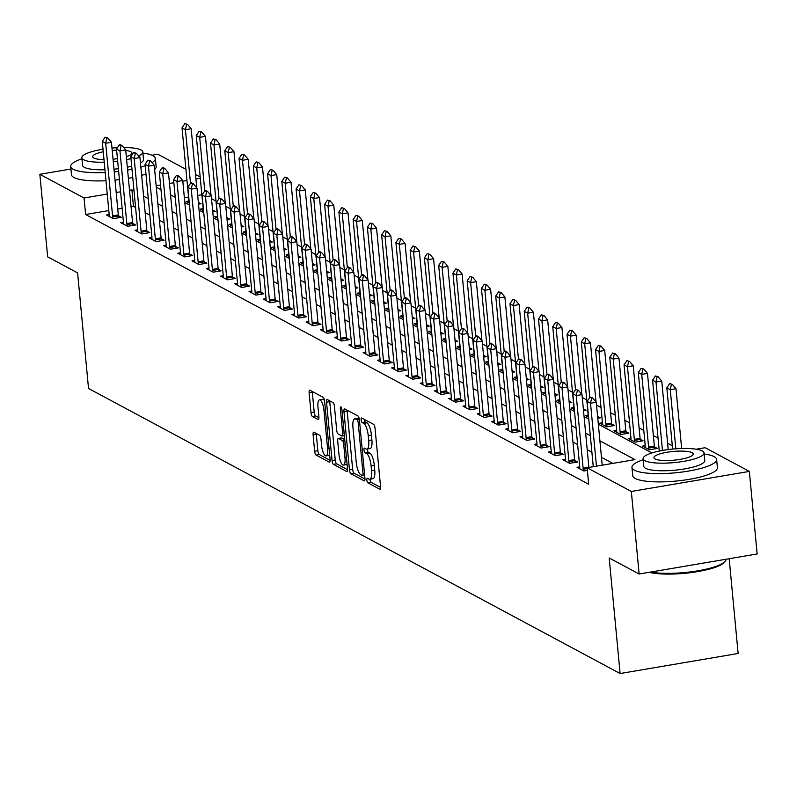 <?xml version="1.0" encoding="UTF-8"?>
<svg xmlns="http://www.w3.org/2000/svg" width="797" height="797" viewBox="0 0 797 797"><rect width="100%" height="100%" fill="white"/><g stroke="black" fill="none" stroke-linecap="round" stroke-linejoin="round"><path stroke-width="1.2" d="M366.839 480.123A2.341 0.727 -99.6 0 0 367.835 482.813L379.731 489.199A3.337 1.036 -99.6 0 0 379.98 489.248A3.337 1.036 -99.6 0 0 380.548 486.559L375.028 428.208A3.337 1.036 -99.6 0 0 373.604 424.373L361.708 417.987A2.341 0.727 -99.6 0 0 361.529 417.957A2.341 0.727 -99.6 0 0 361.141 419.84A2.341 0.727 -99.6 0 0 362.137 422.53L363.671 423.356A10.69 3.298 -99.6 0 1 368.234 435.65L368.702 440.512A10.69 3.298 -99.6 0 1 366.909 449.119A10.69 3.298 -99.6 0 1 366.092 448.96L364.558 448.133A2.341 0.727 -99.6 0 0 364.378 448.103A2.341 0.727 -99.6 0 0 363.99 449.986A2.341 0.727 -99.6 0 0 364.986 452.676L366.52 453.493A10.69 3.298 -99.6 0 1 371.093 465.787L371.551 470.658A10.69 3.298 -99.6 0 1 369.758 479.266A10.69 3.298 -99.6 0 1 368.941 479.107L367.407 478.28A2.341 0.727 -99.6 0 0 367.228 478.24A2.341 0.727 -99.6 0 0 366.839 480.123M369.997 479.226A2.341 0.727 -99.6 0 0 370.027 479.585A2.341 0.727 -99.6 0 0 371.023 482.275L380.587 487.405M364.339 419.401A2.341 0.727 -99.6 0 0 365.325 421.982L366.869 422.808L363.671 423.356M367.148 449.08A2.341 0.727 -99.6 0 0 367.178 449.438A2.341 0.727 -99.6 0 0 368.174 452.128L369.718 452.955L366.52 453.493M313.918 432.213A3.337 1.036 -99.6 0 0 313.659 432.163A3.337 1.036 -99.6 0 0 313.101 434.853L314.646 451.222A3.337 1.036 -99.6 0 0 316.07 455.067L329.291 462.15A3.337 1.036 -99.6 0 0 329.54 462.2A3.337 1.036 -99.6 0 0 330.097 459.51L324.588 401.16A3.337 1.036 -99.6 0 0 323.164 397.324L309.943 390.231A3.337 1.036 -99.6 0 0 309.694 390.181A3.337 1.036 -99.6 0 0 309.136 392.881L310.999 412.647A3.337 1.036 -99.6 0 0 312.434 416.492L318.083 419.521A3.337 1.036 -99.6 0 0 318.332 419.571A3.337 1.036 -99.6 0 0 318.9 416.881L317.973 407.078A8.936 2.76 -99.6 0 1 319.467 399.875A8.936 2.76 -99.6 0 1 323.961 410.286L327.587 448.701A8.936 2.76 -99.6 0 1 326.093 455.894A8.936 2.76 -99.6 0 1 321.599 445.483L320.992 439.087A3.337 1.036 -99.6 0 0 319.567 435.242L313.918 432.213M696.209 449.219L705.146 447.705L749.349 471.406L757.15 553.965L639.134 574.009L609.187 557.96L620.116 673.535L88.527 388.478L77.598 272.903L47.651 256.843L39.85 174.294L70.943 169.014M639.134 574.009L631.334 491.46L587.13 467.749L634.97 459.62L599.902 440.821M108.81 210.567L85.618 214.503L588.684 484.267L587.13 467.749M85.618 214.503L84.054 197.995L39.85 174.294M349.475 469.891A3.337 1.036 -99.6 0 0 350.899 473.737L364.109 480.82A3.337 1.036 -99.6 0 0 364.368 480.87A3.337 1.036 -99.6 0 0 364.926 478.18L359.407 419.84A3.337 1.036 -99.6 0 0 357.983 415.994L344.772 408.911A3.337 1.036 -99.6 0 0 344.513 408.861A3.337 1.036 -99.6 0 0 343.955 411.551L349.475 469.891L352.663 469.353A3.337 1.036 -99.6 0 0 354.087 473.189L364.966 479.027M346.695 471.485L333.485 464.402A3.337 1.036 -99.6 0 1 332.06 460.556L326.541 402.216A3.337 1.036 -99.6 0 1 327.109 399.526A3.337 1.036 -99.6 0 1 327.358 399.576L333.016 402.605A3.337 1.036 -99.6 0 1 334.441 406.45L336.673 430.111A3.337 1.036 -99.6 0 0 338.107 433.947L341.853 435.959A3.337 1.036 -99.6 0 0 342.102 436.009A3.337 1.036 -99.6 0 0 342.67 433.319L340.339 408.682A2.341 0.727 -99.6 0 1 340.727 406.799A2.341 0.727 -99.6 0 1 341.903 409.528L347.512 468.845A3.337 1.036 -99.6 0 1 346.954 471.535A3.337 1.036 -99.6 0 1 346.695 471.485L347.173 471.406M612.773 463.396L601.466 457.329M591.892 452.198L587.21 449.687M577.636 444.557L572.943 442.036M563.379 436.905L558.687 434.395M549.123 429.264L544.431 426.744M534.857 421.613L530.164 419.102M520.6 413.972L515.908 411.451M506.344 406.321L501.652 403.81M492.078 398.679L487.385 396.159M477.821 391.028L473.129 388.518M463.565 383.387L458.873 380.866M449.299 375.736L444.606 373.225M435.042 368.094L430.35 365.574M420.786 360.443L416.094 357.933M406.52 352.802L401.827 350.281M392.263 345.151L387.571 342.64M378.007 337.51L373.315 334.989M363.751 329.858L359.058 327.348M349.485 322.217L344.792 319.697M335.228 314.566L330.536 312.055M320.972 306.925L316.279 304.404M306.706 299.273L302.013 296.763M292.449 291.632L287.757 289.112M278.193 283.981L273.501 281.471M263.927 276.34L259.234 273.819M249.67 268.689L244.978 266.178M235.414 261.047L230.722 258.527M221.148 253.396L216.455 250.886M206.891 245.755L202.199 243.234M192.635 238.104L187.943 235.593M178.379 230.463L173.686 227.942M164.112 222.811L159.42 220.301M149.856 215.17L145.164 212.65M135.6 207.519L133.458 206.373L131.067 206.782M122.13 208.306L117.747 209.043M587.379 470.389L583.872 470.987L577.028 467.311L579.738 466.853M565.471 459.211L562.772 459.67L569.616 463.336L577.586 461.981L574.717 460.447M551.215 451.56L548.515 452.019L555.36 455.695L563.33 454.34L560.46 452.796M536.959 443.919L534.249 444.377L541.093 448.044L549.073 446.689L546.204 445.154M522.693 436.268L519.993 436.726L526.837 440.402L534.807 439.047L531.938 437.503M508.436 428.627L505.736 429.085L512.581 432.751L520.551 431.396L517.681 429.862M494.18 420.975L491.47 421.444L498.314 425.11L506.294 423.755L503.425 422.211M479.924 413.334L477.214 413.792L484.058 417.459L492.028 416.104L489.159 414.57M465.657 405.683L462.957 406.151L469.802 409.817L477.772 408.462L474.902 406.918M451.401 398.042L448.691 398.5L455.535 402.166L463.515 400.811L460.646 399.277M437.145 390.391L434.435 390.859L441.279 394.525L449.259 393.17L446.38 391.626M422.878 382.749L420.178 383.208L427.023 386.874L434.993 385.519L432.123 383.985M408.622 375.098L405.922 375.566L412.766 379.233L420.736 377.878L417.867 376.333M394.366 367.457L391.656 367.915L398.5 371.581L406.48 370.226L403.611 368.692M380.099 359.806L377.399 360.274L384.244 363.94L392.214 362.585L389.344 361.041M365.843 352.164L363.143 352.623L369.987 356.289L377.957 354.934L375.088 353.4M351.587 344.513L348.877 344.981L355.721 348.648L363.701 347.293L360.832 345.749M337.32 336.872L334.62 337.33L341.465 340.996L349.435 339.642L346.565 338.107M323.064 329.221L320.364 329.689L327.208 333.355L335.178 332L332.309 330.456M308.808 321.58L306.098 322.038L312.942 325.704L320.922 324.349L318.053 322.815M294.541 313.928L291.841 314.397L298.686 318.063L306.656 316.708L303.787 315.164M280.285 306.287L277.585 306.745L284.429 310.412L292.399 309.057L289.53 307.522M266.029 298.636L263.319 299.104L270.163 302.77L278.143 301.415L275.274 299.871M251.772 290.995L249.062 291.453L255.907 295.119L263.887 293.764L261.008 292.23M237.506 283.343L234.806 283.812L241.65 287.478L249.62 286.123L246.751 284.579M223.25 275.702L220.54 276.16L227.394 279.827L235.364 278.472L232.495 276.938M208.993 268.051L206.284 268.519L213.128 272.185L221.108 270.831L218.239 269.286M194.727 260.41L192.027 260.868L198.871 264.534L206.841 263.179L203.972 261.645M180.471 252.759L177.771 253.227L184.615 256.893L192.585 255.538L189.716 253.994M166.214 245.117L163.505 245.576L170.349 249.242L178.329 247.887L175.46 246.353M151.948 237.466L149.248 237.934L156.092 241.601L164.062 240.246L161.193 238.701M137.692 229.825L134.992 230.283L141.836 233.949L149.806 232.594L146.937 231.06M123.435 222.174L120.726 222.642L127.57 226.308L135.55 224.953L132.681 223.409M109.169 214.532L106.469 214.991L113.313 218.657L121.283 217.302L118.414 215.768M672.309 445.772L667.617 443.252M658.053 438.121L653.361 435.61M643.787 430.48L639.094 427.959M629.53 422.828L624.838 420.318M615.274 415.187L610.582 412.667M601.018 407.536L596.535 405.135M586.751 399.895L582.268 397.494M572.495 392.244L568.012 389.843M558.239 384.602L553.756 382.201M543.972 376.951L539.489 374.55M529.716 369.31L525.233 366.909M515.46 361.659L510.977 359.258M501.193 354.017L496.71 351.616M486.937 346.366L482.454 343.965M472.681 338.725L468.198 336.324M458.414 331.074L453.931 328.673M444.158 323.433L439.675 321.032M429.902 315.781L425.419 313.38M415.635 308.14L411.162 305.739M401.379 300.489L396.896 298.088M387.123 292.848L382.64 290.447M372.866 285.196L368.383 282.796M358.6 277.555L354.117 275.154M344.344 269.904L339.861 267.503M330.088 262.263L325.604 259.862M315.821 254.612L311.338 252.211M301.565 246.97L297.082 244.569M287.309 239.319L282.825 236.918M273.042 231.678L268.559 229.277M258.786 224.027L254.303 221.626M244.53 216.385L240.046 213.985M230.263 208.734L225.79 206.333M216.007 201.093L211.524 198.692M201.87 194.757L197.686 195.464M188.55 197.018L184.366 197.726M645.211 445.662L642.512 446.121L649.356 449.787L657.326 448.432L654.457 446.898M630.955 438.011L628.255 438.48L635.099 442.146L643.069 440.791L640.2 439.247M616.699 430.37L613.989 430.828L620.833 434.495L628.813 433.14L625.944 431.605M602.432 422.719L599.733 423.187L606.577 426.853L614.547 425.498L611.678 423.954M597.77 418.276L600.29 417.847L597.601 416.403M588.176 415.078L585.476 415.536L588.584 417.21M583.514 410.634L586.034 410.206L583.334 408.761M573.92 407.426L571.21 407.895L574.328 409.558M569.227 402.714L571.778 402.555L569.078 401.11M559.663 399.785L556.954 400.243L560.072 401.917M554.991 395.342L557.511 394.913L554.822 393.469M545.397 392.134L542.697 392.602L545.815 394.266M540.735 387.691L543.255 387.262L540.555 385.818M531.141 384.493L528.431 384.951L531.549 386.625M526.478 380.049L528.999 379.621L526.299 378.177M516.884 376.842L514.175 377.31L517.293 378.973M512.192 372.129L514.732 371.97L512.043 370.525M502.618 369.2L499.918 369.659L503.037 371.332M497.956 364.757L500.476 364.329L497.776 362.884M488.362 361.549L485.662 362.017L488.77 363.681M483.699 357.106L486.22 356.677L483.52 355.233M474.105 353.908L471.396 354.366L474.514 356.04M469.433 349.465L471.954 349.036L469.264 347.592M459.839 346.257L457.139 346.725L460.258 348.389M455.157 341.544L457.697 341.385L454.997 339.94M445.583 338.615L442.883 339.074L445.991 340.747M440.89 333.903L443.441 333.744L440.741 332.299M431.326 330.964L428.617 331.432L431.735 333.096M426.664 326.521L429.175 326.093L426.485 324.648M417.06 323.323L414.36 323.781L417.479 325.455M412.398 318.88L414.918 318.451L412.218 317.007M402.804 315.672L400.104 316.14L403.212 317.804M398.111 310.96L400.662 310.8L397.962 309.356M388.547 308.031L385.838 308.489L388.956 310.163M383.855 303.318L386.396 303.159L383.706 301.714M374.291 300.379L371.581 300.848L374.7 302.511M369.619 295.936L372.139 295.508L369.449 294.063M360.025 292.738L357.325 293.196L360.433 294.87M355.362 288.295L357.883 287.866L355.183 286.422M345.768 285.087L343.059 285.555L346.177 287.219M341.076 280.375L343.627 280.225L340.927 278.771M331.512 277.446L328.802 277.904L331.921 279.578M326.84 273.002L329.36 272.574L326.67 271.129M317.246 269.794L314.546 270.263L317.664 271.926M312.583 265.351L315.104 264.933L312.404 263.478M302.99 262.153L300.29 262.612L303.398 264.285M298.297 257.441L300.848 257.282L298.148 255.837M288.733 254.502L286.023 254.97L289.142 256.634M284.041 249.79L286.581 249.64L283.891 248.186M274.467 246.861L271.767 247.319L274.885 248.993M269.804 242.418L272.325 241.989L269.625 240.545M260.211 239.21L257.511 239.678L260.619 241.342M255.548 234.766L258.069 234.348L255.369 232.893M245.954 231.568L243.244 232.027L246.363 233.7M241.262 226.856L243.802 226.697L241.112 225.252M231.688 223.917L228.988 224.385L232.106 226.049M227.006 219.205L229.546 219.055L226.846 217.601M217.432 216.276L214.732 216.734L217.84 218.408M212.769 211.833L215.29 211.404L212.59 209.96M203.175 208.625L200.465 209.093L203.584 210.757M198.513 204.181L201.023 203.763L198.333 202.308M188.909 200.983L186.209 201.442L189.327 203.115M620.116 673.535L738.132 653.48L729.175 558.717M749.349 471.406L631.334 491.46M151.978 155.246L157.866 154.239L185.93 169.293M195.494 174.423L200.186 176.934M156.292 187.185L160.984 189.696M170.548 194.827L175.24 197.347M184.814 202.478L189.507 204.988M199.071 210.119L203.763 212.64M213.327 217.77L218.019 220.281M227.593 225.412L232.286 227.932M241.85 233.063L246.542 235.573M256.106 240.704L260.798 243.224M270.362 248.355L275.055 250.866M284.629 255.996L289.321 258.517M298.885 263.648L303.577 266.158M313.141 271.289L317.834 273.809M327.408 278.94L332.1 281.451M341.664 286.581L346.356 289.102M355.92 294.232L360.613 296.743M370.187 301.874L374.879 304.394M384.443 309.525L389.135 312.035M398.699 317.166L403.392 319.687M412.966 324.817L417.658 327.328M427.222 332.459L431.914 334.979M441.478 340.11L446.171 342.62M455.735 347.751L460.427 350.272M470.001 355.402L474.693 357.913M484.257 363.043L488.95 365.564M498.514 370.695L503.206 373.205M512.78 378.336L517.472 380.856M527.036 385.987L531.729 388.498M541.293 393.628L545.985 396.149M555.559 401.28L560.251 403.79M569.815 408.921L574.507 411.441M584.071 416.572L588.764 419.083M598.338 424.213L651.936 452.955M200.316 178.239L195.932 178.986M186.986 180.511L182.802 181.218M173.866 182.732L169.482 183.479M160.536 185.004L156.152 185.741M134.035 191.011L131.894 189.865L129.512 190.274M120.576 191.788L116.193 192.535M107.246 194.06L84.054 197.995M590.338 435.69L585.646 433.179M576.082 428.049L571.389 425.528M561.815 420.398L557.123 417.887M547.559 412.756L542.867 410.236M533.303 405.105L528.61 402.595M519.036 397.464L514.344 394.943M504.78 389.813L500.088 387.302M490.524 382.171L485.831 379.651M476.257 374.52L471.565 372.01M462.001 366.879L457.309 364.359M447.745 359.228L443.052 356.717M433.478 351.587L428.786 349.066M419.222 343.935L414.53 341.425M404.966 336.294L400.273 333.774M390.699 328.643L386.017 326.132M376.443 321.002L371.751 318.481M362.187 313.351L357.494 310.84M347.93 305.709L343.238 303.189M333.664 298.058L328.972 295.548M319.408 290.417L314.715 287.896M305.151 282.766L300.459 280.255M290.885 275.124L286.193 272.604M276.629 267.473L271.936 264.963M262.372 259.832L257.68 257.311M248.106 252.181L243.414 249.67M233.85 244.54L229.157 242.019M219.593 236.888L214.901 234.378M205.327 229.247L200.635 226.727M191.071 221.596L186.378 219.085M176.814 213.955L172.122 211.434M162.558 206.303L157.866 203.793M148.292 198.662L143.599 196.142M133.458 206.373L131.894 189.865M369.758 479.266L372.946 478.728A10.69 3.298 -99.6 0 0 374.739 470.11L371.551 470.658M369.718 452.955A10.69 3.298 -99.6 0 1 374.281 465.249L374.739 470.11M366.909 449.119L370.097 448.581A10.69 3.298 -99.6 0 0 371.89 439.964L368.702 440.512M366.869 422.808A10.69 3.298 -99.6 0 1 371.432 435.102L371.89 439.964M347.103 410.156A3.337 1.036 -99.6 0 0 347.143 411.003L352.663 469.353M362.456 475.62A2.341 0.727 -99.6 0 0 362.625 475.66A2.341 0.727 -99.6 0 0 363.024 473.777L358.182 422.559A2.341 0.727 -99.6 0 0 357.186 419.87L355.562 419.003A10.69 3.298 -99.6 0 0 354.745 418.843A10.69 3.298 -99.6 0 0 352.951 427.451L356.259 462.459A10.69 3.298 -99.6 0 0 360.832 474.753L362.456 475.62M354.745 418.843L357.933 418.295A10.69 3.298 -99.6 0 1 358.75 418.455L359.248 418.724M347.552 469.692L336.673 463.854L333.485 464.402M329.699 400.821A3.337 1.036 -99.6 0 0 329.739 401.668L335.248 460.018A3.337 1.036 -99.6 0 0 336.673 463.854M338.994 454.659A8.936 2.76 -99.6 0 0 343.487 465.069A8.936 2.76 -99.6 0 0 344.991 457.877L343.706 444.337A3.337 1.036 -99.6 0 0 342.282 440.502L338.536 438.489A3.337 1.036 -99.6 0 0 338.277 438.44A3.337 1.036 -99.6 0 0 337.719 441.13L338.994 454.659M343.487 465.069L346.675 464.531A8.936 2.76 -99.6 0 0 347.084 464.352M341.246 438.021A3.337 1.036 -99.6 0 1 341.465 437.892A3.337 1.036 -99.6 0 1 341.724 437.942L344.742 439.565M326.093 455.894L329.281 455.356A8.936 2.76 -99.6 0 0 329.689 455.177M324.538 400.732A8.936 2.76 -99.6 0 0 322.655 399.337L319.467 399.875M312.285 391.486A3.337 1.036 -99.6 0 0 312.324 392.333L314.197 412.109A3.337 1.036 -99.6 0 0 315.622 415.944L318.939 417.728M316.25 433.458A3.337 1.036 -99.6 0 0 316.289 434.305L317.844 450.674A3.337 1.036 -99.6 0 0 319.268 454.519L330.147 460.357M681.654 448.522L675.995 388.697L670.257 389.673L666.83 387.84L672.628 449.09M672.339 384.353L669.679 383.606L672.339 384.353L675.995 388.697M675.846 448.811L670.257 389.673L671.383 384.523M666.83 387.84L669.679 383.606M591.643 398.072L592.599 397.902L589.939 397.155L591.643 398.072L590.517 403.222L596.256 402.246L602.203 465.189M593.267 466.713L587.09 401.389L590.517 403.222L596.465 466.165M589.939 397.155L587.09 401.389M596.256 402.246L592.599 397.902M668.215 449.588L661.739 381.056L656.001 382.032L652.574 380.199L659.278 451.082M658.083 376.712L655.413 375.955L658.083 376.712L661.739 381.056M662.466 450.464L656.001 382.032L657.126 376.871M652.574 380.199L655.413 375.955M654.835 448.86L654.496 447.087A3.397 1.056 80.4 0 1 654.347 446.061L647.483 373.404L641.734 374.381L638.317 372.548L645.181 445.194A3.397 1.056 80.4 0 1 645.221 446.171L645.201 447.565M643.827 369.061L641.157 368.314L643.827 369.061L647.483 373.404M649.057 449.628L648.748 448.063A3.397 1.056 80.4 0 1 648.609 447.037L641.734 374.381L642.87 369.23M638.317 372.548L641.157 368.314M640.579 441.209L640.23 439.436A3.397 1.056 80.4 0 1 640.091 438.41L633.216 365.763L627.478 366.74L624.051 364.906L630.925 437.553A3.397 1.056 80.4 0 1 630.965 438.519L630.945 439.914M629.57 361.42L626.9 360.662L629.57 361.42L633.216 365.763M634.801 441.986L634.492 440.412A3.397 1.056 80.4 0 1 634.342 439.386L627.478 366.74L628.614 361.579M624.051 364.906L626.9 360.662M583.125 468.228L588.863 467.251L581.999 394.605L576.261 395.581L583.125 468.228A3.397 1.056 -99.6 0 0 583.274 469.254L583.573 470.828M575.673 389.504L578.343 390.261L575.673 389.504L572.834 393.748L579.698 466.394A3.397 1.056 -99.6 0 1 579.738 467.361L579.718 468.756M577.387 390.42L576.261 395.581L572.834 393.748M581.999 394.605L578.343 390.261M563.13 382.779L564.087 382.61L561.417 381.863L563.13 382.779L561.995 387.93L567.743 386.953L574.607 459.61A3.397 1.056 -99.6 0 0 574.757 460.636L575.095 462.409M565.462 461.114L565.481 459.72A3.397 1.056 -99.6 0 0 565.442 458.743L558.577 386.097L561.995 387.93L568.869 460.586A3.397 1.056 -99.6 0 0 569.008 461.612L569.317 463.177M561.417 381.863L558.577 386.097M567.743 386.953L564.087 382.61M548.864 375.128L549.83 374.969L547.16 374.211L548.864 375.128L547.738 380.289L553.477 379.312L560.351 451.959A3.397 1.056 -99.6 0 0 560.49 452.985L560.839 454.758M551.205 453.463L551.225 452.068A3.397 1.056 -99.6 0 0 551.185 451.102L544.311 378.455L547.738 380.289L554.602 452.935A3.397 1.056 -99.6 0 0 554.752 453.961L555.061 455.535M547.16 374.211L544.311 378.455M553.477 379.312L549.83 374.969M626.322 433.568L625.974 431.795A3.397 1.056 80.4 0 1 625.824 430.769L618.96 358.112L613.222 359.088L609.795 357.255L616.659 429.902A3.397 1.056 80.4 0 1 616.709 430.878L616.679 432.273M615.304 353.768L612.634 353.021L615.304 353.768L618.96 358.112M620.534 434.335L620.235 432.771A3.397 1.056 80.4 0 1 620.086 431.745L613.222 359.088L614.348 353.938M609.795 357.255L612.634 353.021M534.608 367.487L535.564 367.317L532.894 366.57L534.608 367.487L533.482 372.637L539.22 371.661L546.084 444.318A3.397 1.056 -99.6 0 0 546.234 445.344L546.573 447.117M536.939 445.822L536.969 444.427A3.397 1.056 -99.6 0 0 536.919 443.451L530.055 370.804L533.482 372.637L540.346 445.294A3.397 1.056 -99.6 0 0 540.496 446.32L540.794 447.884M532.894 366.57L530.055 370.804M539.22 371.661L535.564 367.317M650.701 572.047A42.52 9.444 -5.4 0 0 693.529 571.489A42.52 9.444 -5.4 0 0 725.14 561.387L724.234 562.423A41.504 9.215 174.6 0 1 691.397 572.555A41.504 9.215 174.6 0 1 649.196 572.306M725.14 561.387A42.52 9.444 -5.4 0 0 726.057 559.245M643.189 459.779A42.52 9.444 -5.4 0 0 631.951 467.421A42.52 9.444 -5.4 0 0 634.422 470.19A42.52 9.444 -5.4 0 0 681.963 472.053A42.52 9.444 -5.4 0 0 716.623 459.421A42.52 9.444 -5.4 0 0 714.162 456.641A42.52 9.444 -5.4 0 0 704.149 454.011M631.951 467.421L632.738 475.679A42.52 9.444 -5.4 0 0 635.199 478.449A42.52 9.444 -5.4 0 0 682.74 480.312A42.52 9.444 -5.4 0 0 717.4 467.67L716.623 459.421M704.05 452.945L704.767 460.536A30.615 6.794 174.6 0 1 679.811 469.632A30.615 6.794 174.6 0 1 645.58 468.297A30.615 6.794 174.6 0 1 643.807 466.305L643.089 458.703A30.615 6.794 -5.4 0 0 644.863 460.706A30.615 6.794 -5.4 0 0 679.094 462.041A30.615 6.794 -5.4 0 0 704.05 452.945A30.615 6.794 -5.4 0 0 702.277 450.943A30.615 6.794 -5.4 0 0 668.045 449.608A30.615 6.794 -5.4 0 0 643.089 458.703M692.065 452.686A19.726 4.384 -5.4 0 0 670.008 451.819A19.726 4.384 -5.4 0 0 653.929 457.677A19.726 4.384 -5.4 0 0 655.074 458.972A19.726 4.384 -5.4 0 0 677.131 459.829A19.726 4.384 -5.4 0 0 693.211 453.971A19.726 4.384 -5.4 0 0 692.065 452.686M81.942 158.822A42.52 9.444 -5.4 0 0 70.704 166.463A42.52 9.444 -5.4 0 0 73.165 169.243A42.52 9.444 -5.4 0 0 105.214 172.491M114.23 171.833A42.52 9.444 -5.4 0 0 118.643 171.355M127.6 170.06A42.52 9.444 -5.4 0 0 131.973 169.243M140.86 167.111A42.52 9.444 -5.4 0 0 145.184 165.746M152.048 162.648A42.52 9.444 -5.4 0 0 155.365 158.464A42.52 9.444 -5.4 0 0 152.904 155.694A42.52 9.444 -5.4 0 0 142.902 153.064M70.704 166.463L71.481 174.722A42.52 9.444 -5.4 0 0 73.942 177.492A42.52 9.444 -5.4 0 0 105.991 180.74M115.007 180.092A42.52 9.444 -5.4 0 0 119.42 179.614M128.377 178.319A42.52 9.444 -5.4 0 0 132.76 177.502M141.637 175.37A42.52 9.444 -5.4 0 0 145.961 174.005M154.628 169.582A42.52 9.444 -5.4 0 0 156.152 166.722L155.365 158.464M138.608 155.963A30.615 6.794 -5.4 0 0 142.802 151.988L143.52 159.579A30.615 6.794 174.6 0 1 140.471 162.977M131.684 166.194A30.615 6.794 174.6 0 1 127.331 167.211M118.384 168.705A30.615 6.794 174.6 0 1 113.981 169.203M104.955 169.771A30.615 6.794 174.6 0 1 84.333 167.34A30.615 6.794 174.6 0 1 82.559 165.348L81.842 157.756A30.615 6.794 -5.4 0 0 83.615 159.749A30.615 6.794 -5.4 0 0 104.238 162.18M113.264 161.612A30.615 6.794 -5.4 0 0 117.667 161.114M126.613 159.619A30.615 6.794 -5.4 0 0 130.967 158.593M142.802 151.988A30.615 6.794 -5.4 0 0 141.029 149.995A30.615 6.794 -5.4 0 0 123.674 147.515M126.334 156.69A19.726 4.384 -5.4 0 0 131.963 153.014A19.726 4.384 -5.4 0 0 130.818 151.729A19.726 4.384 -5.4 0 0 125.747 150.454M116.641 150.195A19.726 4.384 -5.4 0 0 112.208 150.484M103.251 151.779A19.726 4.384 -5.4 0 0 92.671 156.73A19.726 4.384 -5.4 0 0 93.817 158.015A19.726 4.384 -5.4 0 0 103.989 159.599M113.035 159.201A19.726 4.384 -5.4 0 0 117.438 158.653M117.458 147.684A30.615 6.794 -5.4 0 0 111.988 148.073M103.012 149.208A30.615 6.794 -5.4 0 0 81.842 157.756M612.056 425.917L611.717 424.143A3.397 1.056 80.4 0 1 611.568 423.117L604.704 350.471L598.955 351.447L595.538 349.614L602.402 422.261A3.397 1.056 80.4 0 1 602.442 423.227L602.422 424.622M601.048 346.127L598.378 345.37L601.048 346.127L604.704 350.471M606.278 426.694L605.979 425.12A3.397 1.056 80.4 0 1 605.83 424.094L598.955 351.447L600.091 346.287M595.538 349.614L598.378 345.37M596.036 401.987L590.438 342.83L584.699 343.796L581.282 341.963L588.146 414.609A3.397 1.056 80.4 0 1 588.186 415.586L588.166 416.98M586.791 338.476L584.121 337.729L586.791 338.476L590.438 342.83M589.77 397.404L584.699 343.796L585.835 338.645M581.282 341.963L584.121 337.729M581.77 394.336L576.181 335.178L570.443 336.155L567.016 334.322L573.89 406.968A3.397 1.056 80.4 0 1 573.93 407.934L573.9 409.329M572.525 330.835L569.865 330.078L572.525 330.835L576.181 335.178M575.504 389.753L570.443 336.155L571.569 330.994M567.016 334.322L569.865 330.078M567.514 386.694L561.925 327.537L556.176 328.503L552.759 326.67L559.624 399.317A3.397 1.056 80.4 0 1 559.663 400.293L559.643 401.688M558.269 323.183L555.599 322.436L558.269 323.183L561.925 327.537M561.247 382.112L556.176 328.503L557.312 323.353M552.759 326.67L555.599 322.436M553.257 379.043L547.659 319.886L541.92 320.862L538.503 319.029L545.367 391.676A3.397 1.056 80.4 0 1 545.407 392.642L545.387 394.037M544.012 315.542L541.342 314.785L544.012 315.542L547.659 319.886M546.991 374.46L541.92 320.862L543.056 315.702M538.503 319.029L541.342 314.785M520.351 359.836L521.308 359.676L518.638 358.919L520.351 359.836L519.216 364.996L524.964 364.02L531.828 436.666A3.397 1.056 -99.6 0 0 531.978 437.692L532.316 439.466M522.683 438.171L522.702 436.776A3.397 1.056 -99.6 0 0 522.663 435.81L515.798 363.163L519.216 364.996L526.09 437.643A3.397 1.056 -99.6 0 0 526.239 438.669L526.538 440.243M518.638 358.919L515.798 363.163M524.964 364.02L521.308 359.676M506.095 352.194L507.051 352.025L505.338 351.108L504.381 351.278L506.095 352.194L504.959 357.345L510.698 356.369L517.572 429.025A3.397 1.056 -99.6 0 0 517.721 430.051L518.06 431.825M508.426 430.529L508.446 429.135A3.397 1.056 -99.6 0 0 508.406 428.158L501.542 355.512L504.959 357.345L511.823 430.001A3.397 1.056 -99.6 0 0 511.973 431.028L512.282 432.592M504.381 351.278L501.542 355.512M510.698 356.369L507.051 352.025M491.829 344.543L492.785 344.384L491.082 343.467L490.115 343.627L491.829 344.543L490.703 349.704L496.441 348.727L503.305 421.374A3.397 1.056 -99.6 0 0 503.455 422.4L503.804 424.173M494.16 422.878L494.19 421.483A3.397 1.056 -99.6 0 0 494.15 420.517L487.276 347.871L490.703 349.704L497.567 422.35A3.397 1.056 -99.6 0 0 497.717 423.376L498.015 424.95M490.115 343.627L487.276 347.871M496.441 348.727L492.785 344.384M477.572 336.902L478.529 336.733L476.815 335.816L475.859 335.985L477.572 336.902L476.437 342.052L482.185 341.076L489.049 413.733A3.397 1.056 -99.6 0 0 489.199 414.759L489.537 416.532M479.904 415.237L479.924 413.842A3.397 1.056 -99.6 0 0 479.884 412.866L473.019 340.219L476.437 342.052L483.311 414.709A3.397 1.056 -99.6 0 0 483.46 415.735L483.759 417.299M475.859 335.985L473.019 340.219M482.185 341.076L478.529 336.733M463.316 329.251L464.272 329.091L461.602 328.334L463.316 329.251L462.18 334.411L467.919 333.435L474.793 406.081A3.397 1.056 -99.6 0 0 474.942 407.108L475.281 408.881M465.647 407.586L465.667 406.191A3.397 1.056 -99.6 0 0 465.627 405.225L458.763 332.578L462.18 334.411L469.044 407.058A3.397 1.056 -99.6 0 0 469.194 408.084L469.503 409.658M461.602 328.334L458.763 332.578M467.919 333.435L464.272 329.091M538.991 371.402L533.402 312.245L527.664 313.211L524.237 311.378L531.111 384.024A3.397 1.056 80.4 0 1 531.151 385.001L531.121 386.396M529.746 307.891L527.086 307.144L529.746 307.891L533.402 312.245M532.725 366.819L527.664 313.211L528.79 308.06M524.237 311.378L527.086 307.144M449.05 321.609L450.006 321.44L447.346 320.693L449.05 321.609L447.924 326.76L453.662 325.784L460.527 398.44A3.397 1.056 -99.6 0 0 460.676 399.466L461.025 401.24M451.381 399.945L451.411 398.55A3.397 1.056 -99.6 0 0 451.371 397.573L444.497 324.927L447.924 326.76L454.788 399.417A3.397 1.056 -99.6 0 0 454.938 400.443L455.236 402.007M447.346 320.693L444.497 324.927M453.662 325.784L450.006 321.44M524.735 363.751L519.146 304.593L513.407 305.57L509.98 303.737L516.845 376.383A3.397 1.056 80.4 0 1 516.884 377.35L516.864 378.744M515.49 300.25L512.82 299.493L515.49 300.25L519.146 304.593M518.468 359.168L513.407 305.57L514.533 300.409M509.98 303.737L512.82 299.493M434.793 313.958L435.75 313.799L434.036 312.882L433.08 313.042L434.793 313.958L433.658 319.119L439.406 318.142L446.27 390.789A3.397 1.056 -99.6 0 0 446.42 391.815L446.758 393.588M437.125 392.293L437.145 390.899A3.397 1.056 -99.6 0 0 437.105 389.932L430.241 317.286L433.658 319.119L440.532 391.765A3.397 1.056 -99.6 0 0 440.681 392.791L440.98 394.366M433.08 313.042L430.241 317.286M439.406 318.142L435.75 313.799M510.478 356.11L504.88 296.952L499.141 297.919L495.724 296.085L502.588 368.732A3.397 1.056 80.4 0 1 502.628 369.708L502.608 371.103M501.233 292.599L498.563 291.851L501.233 292.599L504.88 296.952M504.212 351.527L499.141 297.919L500.277 292.768M495.724 296.085L498.563 291.851M420.537 306.317L421.493 306.148L419.78 305.231L418.823 305.4L420.537 306.317L419.401 311.468L425.14 310.491L432.014 383.148A3.397 1.056 -99.6 0 0 432.163 384.174L432.502 385.947M422.868 384.652L422.888 383.257A3.397 1.056 -99.6 0 0 422.848 382.281L415.984 309.635L419.401 311.468L426.265 384.124A3.397 1.056 -99.6 0 0 426.415 385.15L426.724 386.714M418.823 305.4L415.984 309.635M425.14 310.491L421.493 306.148M496.222 348.458L490.623 289.301L484.885 290.277L481.458 288.444L488.332 361.091A3.397 1.056 80.4 0 1 488.372 362.057L488.352 363.452M486.967 284.957L484.307 284.2L486.967 284.957L490.623 289.301M489.946 343.876L484.885 290.277L486.011 285.117M481.458 288.444L484.307 284.2M406.271 298.666L407.227 298.506L405.524 297.59L404.567 297.749L406.271 298.666L405.145 303.826L410.883 302.85L417.748 375.497A3.397 1.056 -99.6 0 0 417.897 376.523L418.246 378.296M408.602 377.001L408.632 375.606A3.397 1.056 -99.6 0 0 408.592 374.64L401.718 301.993L405.145 303.826L412.009 376.473A3.397 1.056 -99.6 0 0 412.159 377.499L412.457 379.073M404.567 297.749L401.718 301.993M410.883 302.85L407.227 298.506M481.956 340.817L476.367 281.66L470.628 282.626L467.201 280.793L474.066 353.44A3.397 1.056 80.4 0 1 474.105 354.416L474.085 355.811M472.711 277.306L470.041 276.559L472.711 277.306L476.367 281.66M475.689 336.234L470.628 282.626L471.754 277.476M467.201 280.793L470.041 276.559M392.014 291.025L392.971 290.855L391.257 289.939L390.301 290.108L392.014 291.025L390.889 296.175L396.627 295.199L403.491 367.855A3.397 1.056 -99.6 0 0 403.641 368.881L403.979 370.655M394.346 369.36L394.366 367.965A3.397 1.056 -99.6 0 0 394.326 366.989L387.462 294.342L390.889 296.175L397.753 368.832A3.397 1.056 -99.6 0 0 397.902 369.858L398.201 371.422M390.301 290.108L387.462 294.342M396.627 295.199L392.971 290.855M467.7 333.166L462.111 274.009L456.362 274.985L452.945 273.152L459.809 345.798A3.397 1.056 80.4 0 1 459.849 346.765L459.829 348.159M458.454 269.665L455.784 268.908L458.454 269.665L462.111 274.009M461.433 328.583L456.362 274.985L457.498 269.824M452.945 273.152L455.784 268.908M377.758 283.373L378.714 283.214L376.045 282.457L377.758 283.373L376.622 288.534L382.371 287.558L389.235 360.204A3.397 1.056 -99.6 0 0 389.384 361.23L389.723 363.004M380.089 361.708L380.109 360.314A3.397 1.056 -99.6 0 0 380.069 359.347L373.205 286.701L376.622 288.534L383.496 361.18A3.397 1.056 -99.6 0 0 383.636 362.207L383.945 363.781M376.045 282.457L373.205 286.701M382.371 287.558L378.714 283.214M453.443 325.525L447.844 266.367L442.106 267.334L438.679 265.501L445.553 338.147A3.397 1.056 80.4 0 1 445.593 339.123L445.573 340.518M444.198 262.014L441.528 261.267L444.198 262.014L447.844 266.367M447.177 320.942L442.106 267.334L443.232 262.183M438.679 265.501L441.528 261.267M439.177 317.873L433.588 258.716L427.85 259.692L424.422 257.859L431.287 330.506A3.397 1.056 80.4 0 1 431.336 331.472L431.307 332.867M429.932 254.373L427.262 253.615L429.932 254.373L433.588 258.716M432.91 313.291L427.85 259.692L428.975 254.532M424.422 257.859L427.262 253.615M424.921 310.232L419.332 251.075L413.583 252.041L410.166 250.208L417.03 322.855A3.397 1.056 80.4 0 1 417.07 323.831L417.05 325.226M415.675 246.721L413.005 245.974L415.675 246.721L419.332 251.075M418.654 305.649L413.583 252.041L414.719 246.891M410.166 250.208L413.005 245.974M410.664 302.581L405.065 243.424L399.327 244.4L395.91 242.567L402.774 315.213A3.397 1.056 80.4 0 1 402.814 316.18L402.794 317.575M401.419 239.08L398.749 238.323L401.419 239.08L405.065 243.424M404.398 297.998L399.327 244.4L400.463 239.239M395.91 242.567L398.749 238.323M396.398 294.94L390.809 235.782L385.071 236.749L381.643 234.916L388.518 307.562A3.397 1.056 80.4 0 1 388.557 308.539L388.528 309.933M387.153 231.429L384.483 230.682L387.153 231.429L390.809 235.782M390.132 290.357L385.071 236.749L386.196 231.598M381.643 234.916L384.483 230.682M382.142 287.289L376.553 228.131L370.804 229.108L367.387 227.275L374.251 299.921A3.397 1.056 80.4 0 1 374.291 300.887L374.271 302.282M372.896 223.788L370.226 223.03L372.896 223.788L376.553 228.131M375.875 282.706L370.804 229.108L371.94 223.947M367.387 227.275L370.226 223.03M367.885 279.647L362.286 220.49L356.548 221.456L353.131 219.623L359.995 292.27A3.397 1.056 80.4 0 1 360.035 293.246L360.015 294.641M358.64 216.136L355.97 215.389L358.64 216.136L362.286 220.49M361.619 275.065L356.548 221.456L357.684 216.306M353.131 219.623L355.97 215.389M353.619 271.996L348.03 212.839L342.292 213.815L338.864 211.982L345.739 284.629A3.397 1.056 80.4 0 1 345.778 285.595L345.749 286.99M344.374 208.495L341.714 207.738L344.374 208.495L348.03 212.839M347.353 267.413L342.292 213.815L343.417 208.655M338.864 211.982L341.714 207.738M339.363 264.355L333.774 205.198L328.025 206.164L324.608 204.331L331.472 276.977A3.397 1.056 80.4 0 1 331.512 277.954L331.492 279.348M330.117 200.844L327.447 200.097L330.117 200.844L333.774 205.198M333.096 259.772L328.025 206.164L329.161 201.013M324.608 204.331L327.447 200.097M325.106 256.704L319.507 197.546L313.769 198.523L310.352 196.69L317.216 269.336A3.397 1.056 80.4 0 1 317.256 270.303L317.236 271.697M315.861 193.203L313.191 192.446L315.861 193.203L319.507 197.546M318.84 252.121L313.769 198.523L314.905 193.362M310.352 196.69L313.191 192.446M310.84 249.062L305.251 189.905L299.513 190.872L296.085 189.038L302.96 261.685A3.397 1.056 80.4 0 1 302.999 262.661L302.97 264.056M301.595 185.552L298.935 184.804L301.595 185.552L305.251 189.905M304.574 244.48L299.513 190.872L300.638 185.721M296.085 189.038L298.935 184.804M296.584 241.411L290.995 182.254L285.256 183.23L281.829 181.397L288.693 254.044A3.397 1.056 80.4 0 1 288.733 255.01L288.713 256.405M287.338 177.91L284.668 177.153L287.338 177.91L290.995 182.254M290.317 236.829L285.256 183.23L286.382 178.07M281.829 181.397L284.668 177.153M282.327 233.77L276.738 174.613L270.99 175.579L267.573 173.746L274.437 246.393A3.397 1.056 80.4 0 1 274.477 247.369L274.457 248.764M273.082 170.259L270.412 169.512L273.082 170.259L276.738 174.613M276.061 229.187L270.99 175.579L272.126 170.428M267.573 173.746L270.412 169.512M268.071 226.119L262.472 166.962L256.734 167.938L253.307 166.105L260.181 238.751A3.397 1.056 80.4 0 1 260.22 239.718L260.201 241.112M258.816 162.618L256.156 161.861L258.816 162.618L262.472 166.962M261.805 221.536L256.734 167.938L257.859 162.777M253.307 166.105L256.156 161.861M253.805 218.478L248.216 159.32L242.477 160.287L239.05 158.454L245.914 231.1A3.397 1.056 80.4 0 1 245.964 232.076L245.934 233.471M244.559 154.967L241.889 154.22L244.559 154.967L248.216 159.32M247.538 213.895L242.477 160.287L243.603 155.136M239.05 158.454L241.889 154.22M239.548 210.826L233.959 151.669L228.211 152.645L224.794 150.812L231.658 223.459A3.397 1.056 80.4 0 1 231.698 224.425L231.678 225.82M230.303 147.325L227.633 146.568L230.303 147.325L233.959 151.669M233.282 206.244L228.211 152.645L229.347 147.485M224.794 150.812L227.633 146.568M225.292 203.185L219.693 144.028L213.955 144.994L210.528 143.161L217.402 215.808A3.397 1.056 80.4 0 1 217.442 216.784L217.422 218.179M216.047 139.674L213.377 138.927L216.047 139.674L219.693 144.028M219.026 198.602L213.955 144.994L215.09 139.844M210.528 143.161L213.377 138.927M211.026 195.534L205.437 136.377L199.698 137.353L196.271 135.52L203.135 208.166A3.397 1.056 80.4 0 1 203.185 209.143L203.155 210.528M201.78 132.033L199.111 131.276L201.78 132.033L205.437 136.377M204.759 190.951L199.698 137.353L200.824 132.192M196.271 135.52L199.111 131.276M363.492 275.732L364.448 275.563L362.745 274.646L361.788 274.816L363.492 275.732L362.366 280.883L368.104 279.906L374.979 352.563A3.397 1.056 -99.6 0 0 375.118 353.589L375.467 355.362M365.833 354.067L365.853 352.673A3.397 1.056 -99.6 0 0 365.813 351.696L358.939 279.05L362.366 280.883L369.23 353.539A3.397 1.056 -99.6 0 0 369.38 354.565L369.688 356.129M361.788 274.816L358.939 279.05M368.104 279.906L364.448 275.563M349.235 268.081L350.192 267.922L348.478 267.005L347.522 267.164L349.235 268.081L348.11 273.241L353.848 272.265L360.712 344.912A3.397 1.056 -99.6 0 0 360.862 345.938L361.2 347.711M351.567 346.416L351.597 345.021A3.397 1.056 -99.6 0 0 351.547 344.055L344.683 271.408L348.11 273.241L354.974 345.888A3.397 1.056 -99.6 0 0 355.123 346.914L355.422 348.488M347.522 267.164L344.683 271.408M353.848 272.265L350.192 267.922M334.979 260.44L335.935 260.27L334.222 259.354L333.266 259.523L334.979 260.44L333.843 265.59L339.592 264.614L346.456 337.27A3.397 1.056 -99.6 0 0 346.605 338.297L346.944 340.07M337.31 338.775L337.33 337.38A3.397 1.056 -99.6 0 0 337.29 336.404L330.426 263.757L333.843 265.59L340.717 338.247A3.397 1.056 -99.6 0 0 340.867 339.273L341.166 340.837M333.266 259.523L330.426 263.757M339.592 264.614L335.935 260.27M320.723 252.788L321.679 252.629L319.966 251.713L319.009 251.872L320.723 252.788L319.587 257.949L325.325 256.973L332.2 329.619A3.397 1.056 -99.6 0 0 332.339 330.645L332.688 332.419M323.054 331.124L323.074 329.729A3.397 1.056 -99.6 0 0 323.034 328.762L316.16 256.116L319.587 257.949L326.451 330.596A3.397 1.056 -99.6 0 0 326.601 331.622L326.909 333.196M319.009 251.872L316.16 256.116M325.325 256.973L321.679 252.629M306.456 245.147L307.413 244.978L305.699 244.061L304.743 244.231L306.456 245.147L305.331 250.298L311.069 249.322L317.933 321.978A3.397 1.056 -99.6 0 0 318.083 323.004L318.431 324.777M308.788 323.482L308.818 322.088A3.397 1.056 -99.6 0 0 308.768 321.111L301.904 248.465L305.331 250.298L312.195 322.954A3.397 1.056 -99.6 0 0 312.344 323.981L312.643 325.545M304.743 244.231L301.904 248.465M311.069 249.322L307.413 244.978M292.2 237.496L293.157 237.337L291.443 236.42L290.487 236.579L292.2 237.496L291.064 242.657L296.813 241.68L303.677 314.327A3.397 1.056 -99.6 0 0 303.826 315.353L304.165 317.126M294.531 315.831L294.551 314.436A3.397 1.056 -99.6 0 0 294.511 313.47L287.647 240.824L291.064 242.657L297.939 315.303A3.397 1.056 -99.6 0 0 298.088 316.329L298.387 317.903M290.487 236.579L287.647 240.824M296.813 241.68L293.157 237.337M277.944 229.855L278.9 229.685L277.187 228.769L276.23 228.938L277.944 229.855L276.808 235.005L282.546 234.029L289.421 306.686A3.397 1.056 -99.6 0 0 289.57 307.712L289.909 309.485M280.275 308.19L280.295 306.795A3.397 1.056 -99.6 0 0 280.255 305.819L273.391 233.172L276.808 235.005L283.672 307.662A3.397 1.056 -99.6 0 0 283.822 308.688L284.13 310.252M276.23 228.938L273.391 233.172M282.546 234.029L278.9 229.685M263.677 222.204L264.634 222.044L262.93 221.128L261.974 221.287L263.677 222.204L262.552 227.364L268.29 226.388L275.154 299.034A3.397 1.056 -99.6 0 0 275.304 300.061L275.652 301.834M266.009 300.539L266.039 299.144A3.397 1.056 -99.6 0 0 265.999 298.178L259.125 225.531L262.552 227.364L269.416 300.011A3.397 1.056 -99.6 0 0 269.565 301.037L269.864 302.611M261.974 221.287L259.125 225.531M268.29 226.388L264.634 222.044M249.421 214.562L250.378 214.393L247.708 213.646L249.421 214.562L248.285 219.713L254.034 218.737L260.898 291.393A3.397 1.056 -99.6 0 0 261.047 292.419L261.386 294.193M251.752 292.897L251.772 291.503A3.397 1.056 -99.6 0 0 251.732 290.526L244.868 217.88L248.285 219.713L255.16 292.369A3.397 1.056 -99.6 0 0 255.309 293.396L255.608 294.96M247.708 213.646L244.868 217.88M254.034 218.737L250.378 214.393M235.165 206.911L236.121 206.752L234.408 205.835L233.451 205.995L235.165 206.911L234.029 212.072L239.767 211.095L246.642 283.742A3.397 1.056 -99.6 0 0 246.791 284.768L247.13 286.541M237.496 285.246L237.516 283.852A3.397 1.056 -99.6 0 0 237.476 282.885L230.612 210.239L234.029 212.072L240.893 284.718A3.397 1.056 -99.6 0 0 241.043 285.744L241.352 287.318M233.451 205.995L230.612 210.239M239.767 211.095L236.121 206.752M220.899 199.27L221.855 199.101L219.195 198.353L220.899 199.27L219.773 204.421L225.511 203.444L232.375 276.101A3.397 1.056 -99.6 0 0 232.525 277.127L232.873 278.9M223.23 277.605L223.26 276.21A3.397 1.056 -99.6 0 0 223.22 275.234L216.346 202.587L219.773 204.421L226.637 277.077A3.397 1.056 -99.6 0 0 226.786 278.103L227.085 279.667M219.195 198.353L216.346 202.587M225.511 203.444L221.855 199.101M206.642 191.619L207.599 191.459L205.885 190.543L204.929 190.702L206.642 191.619L205.516 196.779L211.255 195.803L218.119 268.45A3.397 1.056 -99.6 0 0 218.268 269.476L218.607 271.249M208.973 269.954L208.993 268.559A3.397 1.056 -99.6 0 0 208.953 267.593L202.089 194.946L205.516 196.779L212.381 269.426A3.397 1.056 -99.6 0 0 212.53 270.452L212.829 272.026M204.929 190.702L202.089 194.946M211.255 195.803L207.599 191.459M192.386 183.977L193.342 183.808L191.629 182.892L190.672 183.061L192.386 183.977L191.25 189.128L196.998 188.152L203.863 260.808A3.397 1.056 -99.6 0 0 204.012 261.834L204.351 263.608M194.717 262.313L194.737 260.918A3.397 1.056 -99.6 0 0 194.697 259.942L187.833 187.295L191.25 189.128L198.124 261.785A3.397 1.056 -99.6 0 0 198.264 262.811L198.573 264.375M190.672 183.061L187.833 187.295M196.998 188.152L193.342 183.808M178.12 176.326L179.076 176.167L176.416 175.41L178.12 176.326L176.994 181.487L182.732 180.511L189.606 253.157A3.397 1.056 -99.6 0 0 189.746 254.183L190.094 255.957M180.461 254.661L180.481 253.267A3.397 1.056 -99.6 0 0 180.441 252.3L173.567 179.654L176.994 181.487L183.858 254.133A3.397 1.056 -99.6 0 0 184.007 255.16L184.306 256.734M176.416 175.41L173.567 179.654M182.732 180.511L179.076 176.167M163.863 168.685L164.82 168.516L163.106 167.599L162.15 167.768L163.863 168.685L162.737 173.836L168.476 172.869L175.34 245.516A3.397 1.056 -99.6 0 0 175.489 246.542L175.828 248.315M166.194 247.02L166.224 245.625A3.397 1.056 -99.6 0 0 166.174 244.649L159.31 172.003L162.737 173.836L169.602 246.492A3.397 1.056 -99.6 0 0 169.751 247.518L170.05 249.082M162.15 167.768L159.31 172.003M168.476 172.869L164.82 168.516M149.607 161.034L150.563 160.874L147.893 160.117L149.607 161.034L148.471 166.194L154.22 165.218L161.084 237.865A3.397 1.056 -99.6 0 0 161.233 238.901L161.572 240.664M151.938 239.369L151.958 237.974A3.397 1.056 -99.6 0 0 151.918 237.008L145.054 164.361L148.471 166.194L155.345 238.841A3.397 1.056 -99.6 0 0 155.485 239.867L155.794 241.441M147.893 160.117L145.054 164.361M154.22 165.218L150.563 160.874M135.341 153.393L136.307 153.223L133.637 152.476L135.341 153.393L134.215 158.543L139.953 157.577L146.827 230.223A3.397 1.056 -99.6 0 0 146.967 231.25L147.315 233.023M137.682 231.728L137.702 230.333A3.397 1.056 -99.6 0 0 137.662 229.357L130.788 156.71L134.215 158.543L141.079 231.2A3.397 1.056 -99.6 0 0 141.228 232.226L141.537 233.79M133.637 152.476L130.788 156.71M139.953 157.577L136.307 153.223M121.084 145.741L122.041 145.582L120.327 144.665L119.371 144.825L121.084 145.741L119.958 150.902L125.697 149.926L132.561 222.572A3.397 1.056 -99.6 0 0 132.71 223.608L133.059 225.372M123.415 224.077L123.445 222.682A3.397 1.056 -99.6 0 0 123.396 221.715L116.531 149.069L119.958 150.902L126.823 223.549A3.397 1.056 -99.6 0 0 126.972 224.575L127.271 226.149M119.371 144.825L116.531 149.069M125.697 149.926L122.041 145.582M196.769 187.893L191.18 128.735L185.432 129.702L182.015 127.869L188.879 200.515A3.397 1.056 80.4 0 1 188.919 201.492L188.899 202.886M187.524 124.382L184.854 123.635L187.524 124.382L191.18 128.735M190.503 183.31L185.432 129.702L186.568 124.551M182.015 127.869L184.854 123.635M106.828 138.1L107.784 137.931L105.114 137.184L106.828 138.1L105.692 143.251L111.441 142.284L118.305 214.931A3.397 1.056 -99.6 0 0 118.454 215.957L118.793 217.73M109.159 216.435L109.179 215.041A3.397 1.056 -99.6 0 0 109.139 214.064L102.275 141.418L105.692 143.251L112.566 215.907A3.397 1.056 -99.6 0 0 112.716 216.933L113.015 218.498M105.114 137.184L102.275 141.418M111.441 142.284L107.784 137.931M371.023 482.275L367.835 482.813M365.325 421.982L362.137 422.53M368.174 452.128L364.986 452.676M374.281 465.249L371.093 465.787M371.432 435.102L368.234 435.65M347.143 411.003L343.955 411.551M354.087 473.189L350.899 473.737M364.647 475.251L362.784 475.57M364.488 473.528L363.024 473.777M359.646 422.31L358.182 422.559M359.367 419.501L357.186 419.87M358.75 418.455L355.562 419.003M335.248 460.018L332.06 460.556M329.739 401.668L326.541 402.216M344.364 435.531L342.331 435.879M344.135 433.07L342.67 433.319M341.724 408.453L340.339 408.682M346.456 457.627L344.991 457.877M345.171 444.088L343.706 444.337M344.792 440.074L342.282 440.502M341.724 437.942L338.536 438.489M329.051 448.452L327.587 448.701M325.425 410.037L323.961 410.286M315.622 415.944L312.434 416.492M314.197 412.109L310.999 412.647M312.324 392.333L309.136 392.881M319.268 454.519L316.07 455.067M317.844 450.674L314.646 451.222M316.289 434.305L313.101 434.853M654.347 446.061L648.609 447.037M654.496 447.087L648.748 448.063M640.091 438.41L634.342 439.386M640.23 439.436L634.492 440.412M583.274 469.254L587.21 468.586M569.008 461.612L574.757 460.636M568.869 460.586L574.607 459.61M554.752 453.961L560.49 452.985M554.602 452.935L560.351 451.959M625.824 430.769L620.086 431.745M625.974 431.795L620.235 432.771M540.496 446.32L546.234 445.344M540.346 445.294L546.084 444.318M611.568 423.117L605.83 424.094M611.717 424.143L605.979 425.12M526.239 438.669L531.978 437.692M526.09 437.643L531.828 436.666M511.973 431.028L517.721 430.051M511.823 430.001L517.572 429.025M497.717 423.376L503.455 422.4M497.567 422.35L503.305 421.374M483.46 415.735L489.199 414.759M483.311 414.709L489.049 413.733M469.194 408.084L474.942 407.108M469.044 407.058L474.793 406.081M454.938 400.443L460.676 399.466M454.788 399.417L460.527 398.44M440.681 392.791L446.42 391.815M440.532 391.765L446.27 390.789M426.415 385.15L432.163 384.174M426.265 384.124L432.014 383.148M412.159 377.499L417.897 376.523M412.009 376.473L417.748 375.497M397.902 369.858L403.641 368.881M397.753 368.832L403.491 367.855M383.636 362.207L389.384 361.23M383.496 361.18L389.235 360.204M369.38 354.565L375.118 353.589M369.23 353.539L374.979 352.563M355.123 346.914L360.862 345.938M354.974 345.888L360.712 344.912M340.867 339.273L346.605 338.297M340.717 338.247L346.456 337.27M326.601 331.622L332.339 330.645M326.451 330.596L332.2 329.619M312.344 323.981L318.083 323.004M312.195 322.954L317.933 321.978M298.088 316.329L303.826 315.353M297.939 315.303L303.677 314.327M283.822 308.688L289.57 307.712M283.672 307.662L289.421 306.686M269.565 301.037L275.304 300.061M269.416 300.011L275.154 299.034M255.309 293.396L261.047 292.419M255.16 292.369L260.898 291.393M241.043 285.744L246.791 284.768M240.893 284.718L246.642 283.742M226.786 278.103L232.525 277.127M226.637 277.077L232.375 276.101M212.53 270.452L218.268 269.476M212.381 269.426L218.119 268.45M198.264 262.811L204.012 261.834M198.124 261.785L203.863 260.808M184.007 255.16L189.746 254.183M183.858 254.133L189.606 253.157M169.751 247.518L175.489 246.542M169.602 246.492L175.34 245.516M155.485 239.867L161.233 238.901M155.345 238.841L161.084 237.865M141.228 232.226L146.967 231.25M141.079 231.2L146.827 230.223M126.972 224.575L132.71 223.608M126.823 223.549L132.561 222.572M112.716 216.933L118.454 215.957M112.566 215.907L118.305 214.931M364.657 475.311L362.625 475.66M344.374 435.63L342.102 436.009M341.465 437.892L338.277 438.44"/></g></svg>
